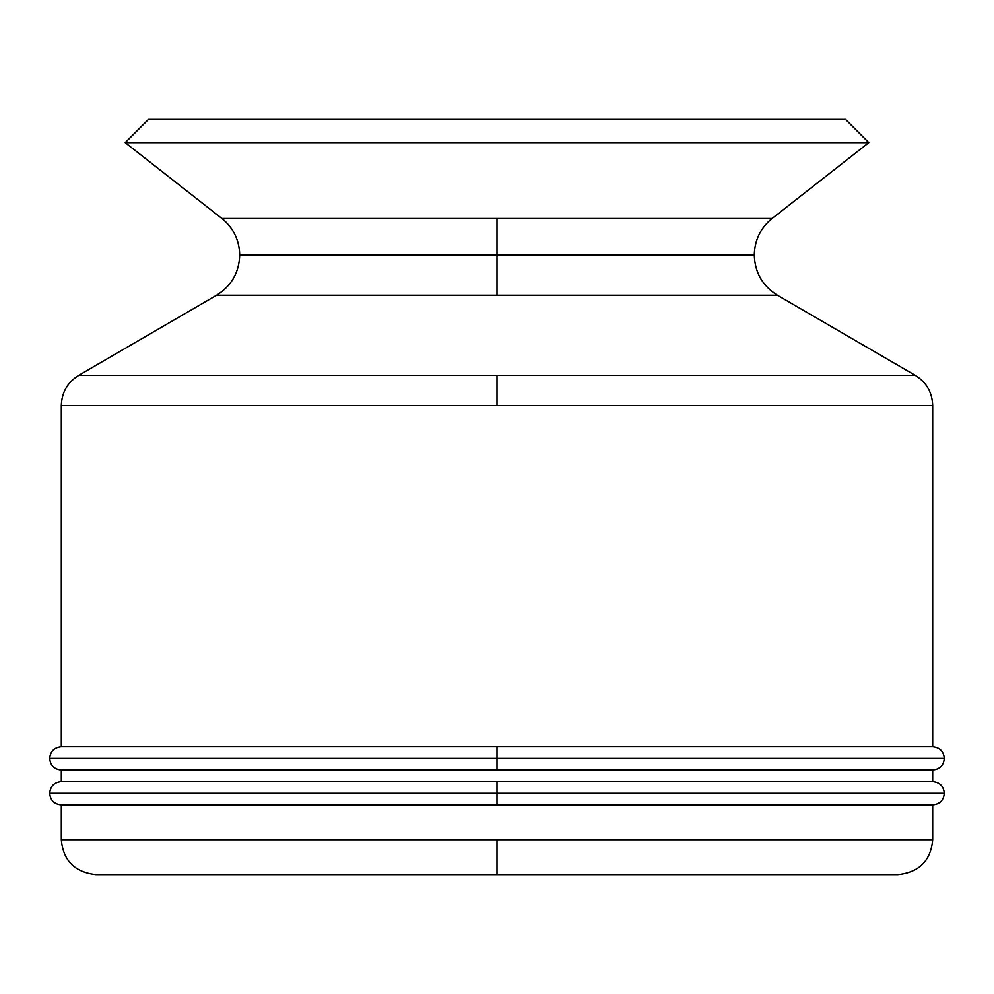 <?xml version="1.0" encoding="UTF-8"?>
<svg xmlns="http://www.w3.org/2000/svg" width="994" height="994" viewBox="0 0 994 994"><rect width="100%" height="100%" fill="white"/><g stroke="black" fill="none" stroke-linecap="round" stroke-linejoin="round"><path stroke-width="1.49" d="M497 793.262L49.7 793.262L497 793.262L497 804.879L497 793.262L944.3 793.262L497 793.262L497 781.644L497 793.262M61.317 804.879L932.683 804.879L932.683 839.731L497 839.731L497 874.596L897.831 874.596C919.189 872.334 930.806 860.717 932.683 839.731L932.683 804.879L61.317 804.879L61.317 839.731L61.317 804.879C54.198 804.134 50.321 800.257 49.7 793.262C50.321 786.266 54.198 782.402 61.317 781.644L61.317 770.027L497 770.027L497 758.41L49.7 758.41L497 758.41L497 770.027L932.683 770.027L932.683 781.644L61.317 781.644L932.683 781.644L932.683 770.027L61.317 770.027L61.317 781.644M497 255.06L239.703 255.06L497 255.06L497 295.243L497 255.06L754.297 255.06L497 255.06L497 218.494L497 255.06M216.58 295.243L777.42 295.243L216.58 295.243L78.663 375.384L497 375.384L497 405.527L932.683 405.527L932.683 746.792L497 746.792L497 758.41L944.3 758.41L497 758.41L497 746.792L61.317 746.792L61.317 405.527L497 405.527L497 375.384L915.337 375.384L78.663 375.384L216.58 295.243C231.428 285.949 239.132 272.555 239.703 255.06C239.38 240.15 233.453 227.961 221.91 218.494L125.219 142.651L868.781 142.651L772.089 218.494L221.91 218.494L772.089 218.494L868.781 142.651L845.546 119.404L148.454 119.404L125.219 142.651L148.454 119.404L845.546 119.404L868.781 142.651L125.219 142.651L221.91 218.494M915.337 375.384L777.42 295.243L915.337 375.384C926.47 382.355 932.248 392.394 932.683 405.527L61.317 405.527L61.317 746.792L932.683 746.792L932.683 405.527M61.317 839.731C63.194 860.717 74.811 872.334 96.169 874.596L497 874.596L497 839.731L61.317 839.731L932.683 839.731M61.317 746.792C54.198 747.55 50.321 751.414 49.7 758.41C50.321 765.405 54.198 769.269 61.317 770.027M772.089 218.494C760.547 227.961 754.62 240.15 754.297 255.06C754.868 272.555 762.572 285.949 777.42 295.243M932.683 746.792C939.802 747.55 943.679 751.414 944.3 758.41C943.679 765.405 939.802 769.269 932.683 770.027M932.683 781.644C939.802 782.402 943.679 786.266 944.3 793.262C943.679 800.257 939.802 804.134 932.683 804.879M78.663 375.384C67.53 382.355 61.752 392.394 61.317 405.527"/></g></svg>
